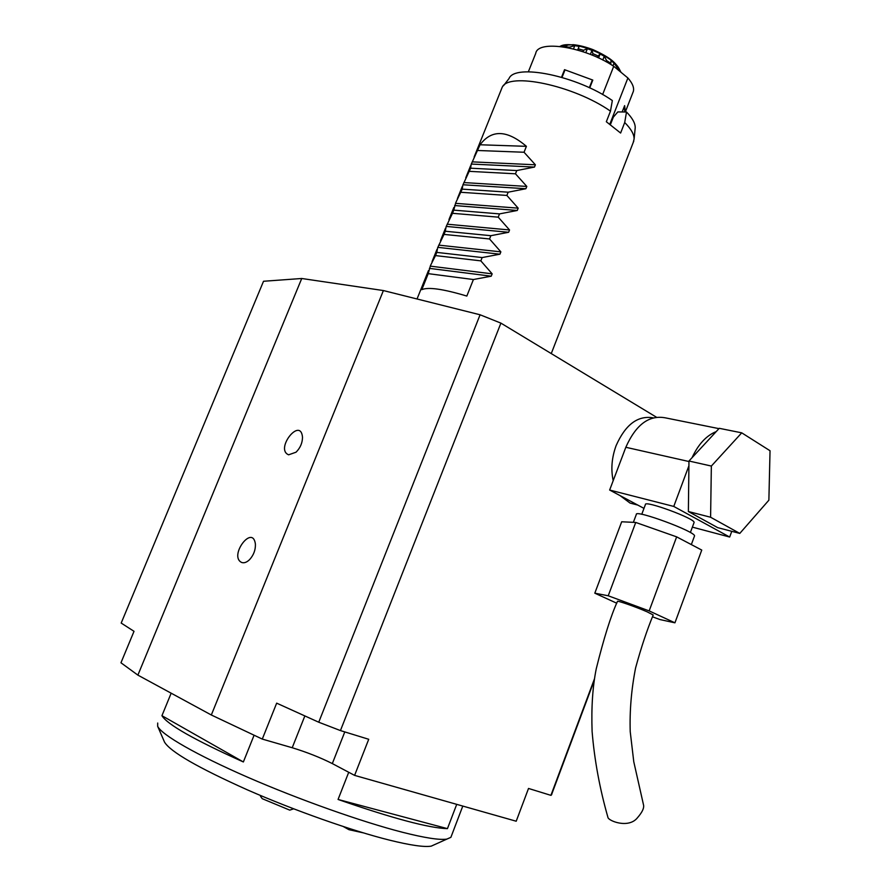 <?xml version="1.0" encoding="UTF-8"?>
<svg xmlns="http://www.w3.org/2000/svg" width="891" height="891" viewBox="0 0 891 891"><rect width="100%" height="100%" fill="white"/><g stroke="black" fill="none" stroke-linecap="round" stroke-linejoin="round"><path stroke-width="1.34" d="M292.215 747.738C306.894 752.238 320.259 757.517 332.321 763.587L354.596 775.382L368.718 739.285L340.44 730.575L318.744 722.222L276.667 703.155L262.288 739.085L292.215 747.738L304.856 715.93M137.882 675.122L120.964 662.781L134.018 631.318L121.187 623.065L263.524 281.266L301.737 278.493L137.882 675.122L211.323 714.994L262.288 739.085M551.863 794.193L550.916 795.351L528.519 788.457L516.201 821.224L354.596 775.382M318.744 722.222L480.082 314.779L383.397 290.555L301.737 278.493M383.397 290.555L211.323 714.994M550.916 795.351L594.542 678.619M480.082 314.779L500.909 323.121L340.44 730.575M480.06 144.765C491.598 129.329 507.046 129.852 526.403 146.336L524.042 152.25L535.38 164.79L534.466 167.074L516.758 170.56L470.626 168.21L471.194 164.289L480.06 144.765L526.403 146.336M477.754 150.49L524.042 152.25M469.368 171.35L515.466 173.801L526.804 186.431L525.89 188.725L508.16 192.189L462.217 189.137L462.863 185.016L470.626 168.21M516.758 170.56L515.466 173.801M460.948 192.289L506.868 195.441L518.183 208.16L517.27 210.465L499.517 213.896L453.764 210.142L455.758 202.68L462.217 189.137M508.16 192.189L506.868 195.441M466.828 296.068C443.295 289.007 428.281 286.857 421.811 289.642L428.237 273.648L430.498 265.507L435.499 255.583L480.839 260.863L492.155 273.849L491.231 276.188L473.411 279.529L466.828 296.068M473.411 279.529L428.237 273.648M482.142 257.566L436.779 252.398L437.681 247.642L444.019 234.4L489.549 238.966L500.865 251.863L499.94 254.191L482.142 257.566L480.839 260.863M435.499 255.583L436.779 252.398M490.852 235.692L445.288 231.237L446.113 226.682L452.494 213.305L498.225 217.159L509.541 229.967L508.627 232.284L490.852 235.692L489.549 238.966M444.019 234.4L445.288 231.237M452.494 213.305L453.764 210.142M499.517 213.896L498.225 217.159M633.2 142.56L634.102 139.007C634.18 134.374 631.051 128.883 624.714 122.524L626.507 112.01C632.398 118.046 635.305 123.303 635.216 127.747L635.094 128.972M503.482 85.736L509.017 78.553C514.942 63.194 577.156 75.869 612.34 100.549L610.48 111.141C573.67 85.336 508.059 71.681 502.09 87.541L474.123 157.028M626.507 112.01L617.842 111.921L613.353 117.1L610.424 124.584M624.714 122.524L620.615 133.037L606.337 121.744L610.48 111.141M288.639 454.811L296.046 452.194C300.278 447.939 302.428 442.961 302.506 437.258C300.635 416.208 274.617 449.242 288.639 454.811M241.639 562.455C244.123 563.312 246.785 562.355 249.636 559.581C253.735 554.982 255.65 549.78 255.394 543.989C252.587 523.741 228.519 556.151 241.639 562.455M656.377 417.177L500.909 323.121M653.17 417.834C637.822 415.262 625.471 424.517 616.115 445.611C611.738 457.618 610.758 469.301 613.197 480.661M619.991 495.563L630.06 503.07L633.635 504.005M619.501 70.545L618.276 67.571L619.757 71.213L614.055 63.116L610.992 60.644L610.858 63.35L606.582 60.555L604.276 56.244L600.122 53.995L598.095 55.966L592.894 53.649L591.969 50.353L587.381 48.704L583.516 50.275L578.237 48.816L579.094 46.421L574.806 45.619L569.494 47.178L565.005 46.822L567.745 45.051L560.417 46.499M563.758 46.945L564.437 45.229M569.193 47.947L569.494 47.178M573.492 48.938L574.806 45.619M577.658 50.063L579.094 46.421M582.948 51.711L583.516 50.275M585.799 52.692L587.381 48.704M590.365 54.407L591.969 50.353M597.505 57.458L598.095 55.966M598.563 57.948L600.122 53.995M602.795 60.02L604.276 56.244M610.491 64.286L610.858 63.35M612.986 65.834L614.055 63.116M620.982 72.282L619.757 69.877M577.736 50.085L578.237 48.816M592.292 55.186L592.894 53.649M606.103 61.769L606.582 60.555M625.337 111.999L624.636 105.628L622.152 111.965M624.402 106.218L624.736 111.988M592.805 80.079L564.538 69.676L592.805 80.079L589.719 87.897M632.844 92.686L633.345 91.405C634.314 87.708 632.499 83.231 627.899 77.985L613.721 66.302C584.919 46.833 537.774 39.449 535.747 53.349L528.352 71.803M564.961 70.01L562.021 77.406M564.538 69.676L561.519 77.25M592.337 80.09L589.33 87.719M613.721 66.302L602.628 94.546M627.899 77.985L609.834 124.161M637.555 817.637C628.656 829.064 608.13 820.8 607.918 817.337C599.699 788.513 594.431 759.889 592.103 731.478C591.256 707.532 592.638 686.627 596.257 668.762C603.909 637.911 610.97 615.469 617.452 601.425C616.427 600.077 636.33 607.038 647.156 611.839L653.203 614.99C646.966 630.071 641.097 647.712 635.595 667.905C631.363 689.5 629.569 710.762 630.227 731.678L633.768 761.727L643.625 805.397C644.059 808.393 642.032 812.481 637.555 817.637M652.535 616.817L659.908 619.546L674.933 622.82L701.752 550.07L676.648 536.861L635.74 522.449L621.684 521.781L594.809 593.183L616.784 603.229M674.933 622.82L649.16 610.903L608.219 595.778L594.809 593.183M676.648 536.861L649.16 610.903M635.74 522.449L608.219 595.778M739.786 533.419L768.877 500.185L770.036 450.746L741.724 432.837L711.352 466.06L710.595 517.237L739.786 533.419L717.667 527.628L688.375 511.534L710.595 517.237M716.219 431.589L692.084 457.651C698.288 444.275 706.34 435.599 716.219 431.589L719.26 428.315L741.724 432.837M692.084 457.651L688.966 461.015L711.352 466.06M688.966 461.015L688.375 511.534M641.754 514.319L645.418 504.551C644.16 499.873 695.515 518.751 694.089 522.482L694 522.705M633.356 522.338L636.319 514.452C634.659 509.117 696.138 531.816 694.512 535.97L694.423 536.237M731.767 531.314L729.673 537.039L673.763 506.433L688.91 465.77M692.363 527.127L729.673 537.039M643.981 508.382L609.644 490.039L625.827 447.282C635.918 424.573 649.127 414.76 665.466 417.868L718.948 428.638M609.644 490.039L673.763 506.433M363.183 832.829L348.938 829.688L343.369 826.581M293.651 808.828L289.742 810.131L262.221 798.681L260.506 796.298M435.209 844.345L431.233 846.138C424.316 847.296 410.395 845.303 389.49 840.135C352.056 830.802 294.654 810.576 247.453 789.894C198.158 767.797 170.515 751.881 164.545 742.158L164.312 741.624M254.091 735.209L243.366 761.961L161.939 715.696L171.161 693.187M243.366 761.961C194.271 739.831 167.129 724.405 161.939 715.696M456.715 804.35L447.449 828.641L338.068 799.461L348.726 772.263M447.449 828.641C429.184 828.14 392.719 818.417 338.068 799.461M157.696 723.035L157.674 726.332C161.672 734.83 196.042 754.733 247.598 777.197C299.109 799.628 361.802 821.836 402.242 832.205C424.807 837.93 439.697 840.224 446.892 839.088L450.879 837.34L451.369 836.048M344.784 731.912L332.321 763.587M472.208 161.861L535.38 164.79M471.328 164.055L534.466 167.074M463.888 182.566L526.804 186.431M462.997 184.76L525.89 188.725M455.535 203.337L518.183 208.16M454.644 205.543L517.27 210.465M429.384 268.369L491.231 276.188M430.275 266.142L492.155 273.849M437.837 247.353L499.94 254.191M438.728 245.125L500.865 251.863M446.257 226.414L508.627 232.284M447.148 224.198L509.541 229.967M619.958 70.278L618.722 68.017C611.181 54.551 570.975 39.65 560.205 46.299L559.826 46.432M625.827 447.282L688.955 461.527M594.286 680.312L551.418 795.028M635.216 127.747L634.102 139.007M551.262 353.582L633.824 140.956M417.033 298.986L428.471 270.552M432.057 261.62L436.958 249.435M440.533 240.548L445.411 228.408M448.975 219.542L453.842 207.458M457.395 198.626L462.229 186.587M465.77 177.788L470.593 165.793M562.9 45.363L573.292 44.695C579.105 45.252 585.677 46.9 593.027 49.651C611.883 58.249 614.823 62.771 618.399 67.46L619.401 69.175M633.345 91.405L625.404 111.743M630.06 503.07L637.845 505.097M690.369 532.528L694.089 522.482M691.338 544.59L694.512 535.97M431.233 846.138L446.892 839.088M164.545 742.158L157.674 726.332M450.879 837.34L462.785 806.077"/></g></svg>
